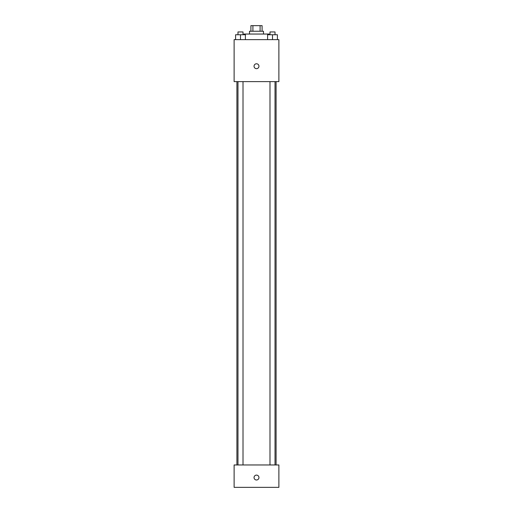 <?xml version="1.0" encoding="UTF-8"?>
<svg xmlns="http://www.w3.org/2000/svg" width="513" height="513" viewBox="0 0 513 513"><rect width="100%" height="100%" fill="white"/><g stroke="black" fill="none" stroke-linecap="round" stroke-linejoin="round"><path stroke-width="0.77" d="M252.909 31.248L252.909 25.65L250.902 25.65L250.902 31.248M252.909 25.65L262.098 25.65L262.098 31.248M260.091 31.248L260.091 25.65M249.504 34.044L249.504 31.248L263.496 31.248L263.496 34.044M269.094 34.743L269.094 34.044L243.906 34.044L243.906 34.743M234.114 39.642L278.886 39.642L278.886 81.612L234.114 81.612L234.114 39.642M256.5 68.671A2.45 2.45 0 0 1 254.377 64.997A2.45 2.45 0 0 1 258.623 64.997A2.45 2.45 0 0 1 256.5 68.671M234.114 464.964L278.886 464.964L278.886 487.35L234.114 487.35L234.114 464.964M256.5 480.008A2.45 2.45 0 0 1 254.377 476.333A2.45 2.45 0 0 1 258.623 476.333A2.45 2.45 0 0 1 256.5 480.008M267.606 39.642L267.606 34.743L277.405 34.743L277.405 39.642L277.405 34.743M272.506 39.642L272.506 34.743M275.026 34.743L275.026 31.947L269.985 31.947L269.985 34.743M235.595 39.642L235.595 34.743L245.394 34.743L245.394 39.642L245.394 34.743M240.494 39.642L240.494 34.743M243.015 34.743L243.015 31.947L237.974 31.947L237.974 34.743M276.09 464.964L276.09 81.612M236.91 464.964L236.91 81.612M269.985 81.612L269.985 464.964M275.026 81.612L275.026 464.964M243.015 464.964L243.015 81.612M237.974 464.964L237.974 81.612"/></g></svg>
